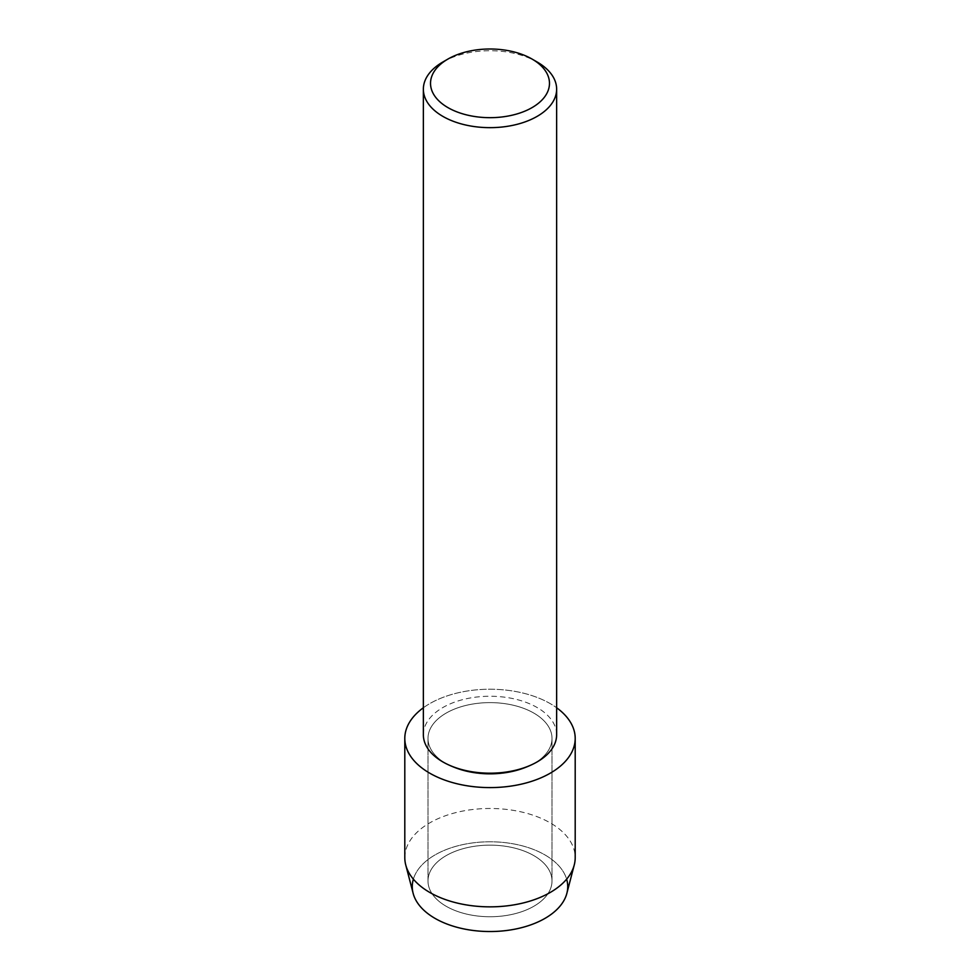 <?xml version="1.0" encoding="UTF-8"?>
<svg xmlns="http://www.w3.org/2000/svg" width="980" height="980" viewBox="0 0 980 980"><rect width="100%" height="100%" fill="white"/><g stroke="black" fill="none" stroke-linecap="round" stroke-linejoin="round"><path stroke-width="0.73" stroke-dasharray="4.9 3.68" d="M533.843 906.255A62.01 35.794 180 0 1 466.272 914.022A62.01 35.794 180 0 1 427.99 880.947A62.01 35.794 180 0 1 446.157 855.626A62.01 35.794 180 0 1 513.728 847.872A62.01 35.794 180 0 1 552.01 880.947A62.01 35.794 180 0 1 533.843 906.255A62.01 35.794 180 0 1 466.272 914.022A62.01 35.794 180 0 1 427.99 880.947A62.01 35.794 180 0 1 446.157 855.626A62.01 35.794 180 0 1 513.728 847.872A62.01 35.794 180 0 1 552.01 880.947A62.01 35.794 180 0 1 533.843 906.255M413.364 879.158A77.726 44.872 180 0 1 435.034 854.928A77.726 44.872 180 0 1 513.618 843.903A77.726 44.872 180 0 1 566.636 879.158M533.843 763.726A62.01 35.794 180 0 1 466.272 771.481A62.01 35.794 180 0 1 427.99 738.406A62.01 35.794 180 0 1 446.157 713.097A62.01 35.794 180 0 1 513.728 705.343A62.01 35.794 180 0 1 552.01 738.406A62.01 35.794 180 0 1 533.843 763.726A62.01 35.794 180 0 1 466.272 771.481A62.01 35.794 180 0 1 427.99 738.406A62.01 35.794 180 0 1 446.157 713.097A62.01 35.794 180 0 1 513.728 705.343A62.01 35.794 180 0 1 552.01 738.406A62.01 35.794 180 0 1 533.843 763.726M423.36 734.718A66.64 38.465 180 0 1 442.887 707.523A66.64 38.465 180 0 1 515.505 699.181A66.64 38.465 180 0 1 556.64 734.718M423.36 707.768A85.199 49.184 180 0 1 429.755 703.628A85.199 49.184 180 0 1 556.64 707.768A85.199 49.184 180 0 0 429.755 703.628A85.199 49.184 180 0 0 423.36 707.768M442.887 61.985A66.64 38.465 180 0 1 537.114 61.985M413.144 893.331A77.726 44.872 180 0 1 435.034 854.928A77.726 44.872 180 0 1 525.01 846.598A77.726 44.872 180 0 1 566.857 893.331M404.801 857.672A85.199 49.184 180 0 1 429.755 822.882A85.199 49.184 180 0 1 522.597 812.224A85.199 49.184 180 0 1 575.199 857.672M427.99 880.947L427.99 738.406L427.99 880.947M552.01 880.947L552.01 738.406L552.01 880.947"/><path stroke-width="1.47" d="M566.636 879.158A77.726 44.872 180 0 1 544.966 918.395A77.726 44.872 180 0 1 454.34 926.529A77.726 44.872 180 0 1 413.364 879.158M532.054 59.057L537.114 61.985A66.64 38.465 180 0 1 556.64 89.18L556.64 734.718A66.64 38.465 180 0 1 537.114 761.926A66.64 38.465 180 0 1 464.496 770.268A66.64 38.465 180 0 1 423.36 734.718L423.36 89.18A66.64 38.465 180 0 1 442.887 61.985L447.946 59.057A59.474 34.337 180 0 1 532.054 59.057A59.474 34.337 180 0 1 532.054 107.616A59.474 34.337 180 0 1 447.946 107.616A59.474 34.337 180 0 1 447.946 59.057L442.887 61.985M550.245 773.196A85.199 49.184 180 0 1 433.246 775.094A85.199 49.184 180 0 1 423.36 707.768A85.199 49.184 180 0 0 404.801 738.406A85.199 49.184 180 0 0 457.403 783.853A85.199 49.184 180 0 0 550.245 773.196A85.199 49.184 180 0 0 556.64 707.768A85.199 49.184 180 0 1 575.199 738.406A85.199 49.184 180 0 1 550.245 773.196M556.64 89.18A66.64 38.465 180 0 1 537.114 116.387A66.64 38.465 180 0 1 464.496 124.73A66.64 38.465 180 0 1 423.36 89.18M575.199 738.406L575.199 857.672A85.199 49.184 180 0 1 574.243 864.985L566.857 893.331A77.726 44.872 180 0 1 544.966 918.395A77.726 44.872 180 0 1 465.696 929.285A77.726 44.872 180 0 1 413.144 893.331L405.757 864.985A85.199 49.184 180 0 1 404.801 857.672L404.801 738.406M574.243 864.985A85.199 49.184 180 0 1 550.245 892.449A85.199 49.184 180 0 1 463.356 904.381A85.199 49.184 180 0 1 405.757 864.985"/></g></svg>
